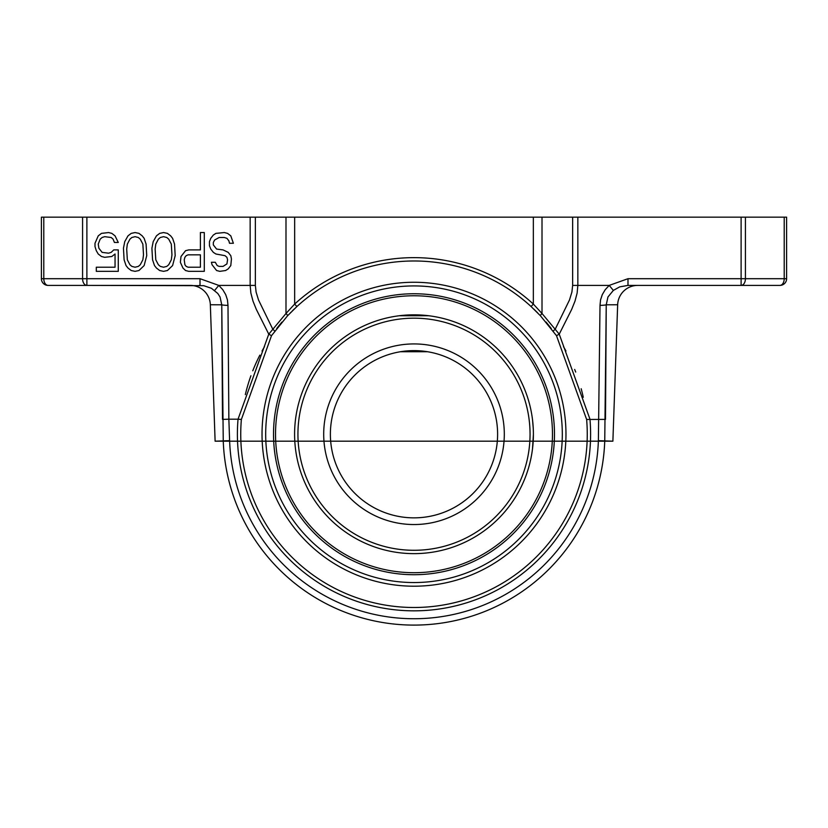<?xml version="1.0" encoding="UTF-8"?>
<svg xmlns="http://www.w3.org/2000/svg" width="828" height="828" viewBox="0 0 828 828"><rect width="100%" height="100%" fill="white"/><g stroke="black" fill="none" stroke-linecap="round" stroke-linejoin="round"><path stroke-width="1.24" d="M297.935 434.234A116.065 116.065 0 0 1 472.032 333.725A116.065 116.065 0 0 1 472.032 534.743A116.065 116.065 0 0 1 297.935 434.234M323.696 434.234A90.304 90.304 0 0 0 459.157 512.439A90.304 90.304 0 0 0 459.157 356.03A90.304 90.304 0 0 0 323.696 434.234M294.592 434.234A119.408 119.408 0 0 1 473.699 330.827A119.408 119.408 0 0 1 473.699 537.641A119.408 119.408 0 0 1 294.592 434.234M532.497 448.952L533.408 434.234M533.273 428.604L532.497 419.517M428.718 315.737L399.282 315.737M496.51 420.645L496.966 423.832M496.966 444.646L496.51 447.834L496.966 444.646M400.41 351.734L427.59 351.734L400.41 351.734M330.382 434.234A83.618 83.618 0 0 0 455.804 506.653A83.618 83.618 0 0 0 455.804 361.826A83.618 83.618 0 0 0 330.382 434.234M414 582.55A148.316 148.316 0 0 0 542.443 360.076A148.316 148.316 0 0 0 285.556 360.076A148.316 148.316 0 0 0 414 582.55M414 293.754A140.481 140.481 0 0 0 273.519 434.234A140.481 140.481 0 0 0 414 574.715A140.481 140.481 0 0 0 554.481 434.234A140.481 140.481 0 0 0 414 293.754M275.527 434.234A138.473 138.473 0 0 0 483.231 554.16A138.473 138.473 0 0 0 483.231 314.319A138.473 138.473 0 0 0 275.527 434.234M43.791 217.164L43.791 278.705A6.686 4.295 -90 0 0 48.086 285.401L86.888 285.401L86.888 217.164L41.4 217.164L41.4 278.705A6.686 6.686 0 0 0 48.086 285.401L77.853 285.401M86.888 217.164L250.159 217.164L250.159 285.401L250.884 293.122L253.006 301.133L256.318 309.382L268.769 334.16L238.04 419.185L241.372 419.465A173.259 173.259 0 0 0 414 607.493A173.259 173.259 0 0 0 586.628 419.465L556.488 335.671L540.436 315.779L531.09 306.536A173.259 173.259 0 0 0 296.91 306.536L287.564 315.779L271.512 335.671L241.372 419.465L271.512 335.671L268.769 334.17L272.826 329.296A3.343 0.528 36.5 0 1 274.658 331.283M190.305 285.401L191.982 285.463A20.069 20.069 90 0 0 190.295 285.401L86.888 285.401L203.709 285.681L211.43 288.289L217.774 293.464L220.051 296.993L221.759 304.808A6.686 0.776 0.6 0 0 227.99 305.366L228.859 419.185L238.04 419.185A176.602 176.602 0 0 0 414 610.836A176.602 176.602 0 0 0 589.96 419.185L559.231 334.17L571.651 309.455L575.015 301.081L577.126 293.091L577.84 285.401L577.84 217.164L250.159 217.164M577.84 217.164L741.112 217.164L741.112 285.401L779.914 285.401A6.686 6.686 0 0 0 786.6 278.705L786.6 217.164L741.112 217.164M191.982 285.463A20.069 20.069 90 0 1 210.343 304.766L215.114 441.179L223.249 440.9A190.864 190.864 0 0 0 414 625.099A190.864 190.864 0 0 0 604.75 440.9L606.241 304.808L617.657 304.766A20.069 20.069 -90 0 1 637.705 285.401L741.112 285.401A6.686 4.295 -90 0 0 745.417 278.705L627.986 278.705L609.211 285.401L572.645 285.401L572.645 217.164M750.147 285.401L779.914 285.401A6.686 4.295 -90 0 0 784.209 278.705L784.209 217.164M542.009 217.164L542.009 313.491L559.231 334.16L556.488 335.671L586.628 419.465L605.496 419.403L606.241 304.808L607.949 296.993L613.351 290.411L619.717 286.871L627.986 285.401L741.112 285.401M199.227 285.401L200.014 285.401L200.014 278.705L41.4 278.705M200.014 278.705L218.789 285.401L222.773 289.686L225.702 294.613L227.441 299.881L227.99 305.366M210.343 304.766L221.759 304.808L223.249 440.9L229.615 440.672A184.499 184.499 0 0 0 414 618.733A184.499 184.499 0 0 0 598.385 440.672L600.01 305.366L600.559 299.881L602.298 294.613L605.227 289.686L609.211 285.401L613.351 290.411M221.759 304.808L222.504 419.403L228.859 419.185L229.615 440.672M214.649 290.411L218.789 285.401L255.355 285.401L256.1 292.077L258.533 300.015L272.826 329.296L285.991 313.491A3.343 0.6 43.1 0 1 287.564 315.779M294.654 217.164L294.654 304.073L285.991 313.491L285.991 217.164M540.436 315.779A3.343 0.6 136.9 0 1 542.009 313.491L533.346 304.073A176.602 176.602 0 0 0 294.654 304.073L296.91 306.536M533.346 217.164L533.346 304.073L531.09 306.536M553.342 331.283A3.343 0.528 143.5 0 1 555.174 329.296L569.478 299.984L571.91 292.056L572.645 285.401M245.336 394.594A173.259 173.259 0 0 1 250.915 375.746M252.778 370.789A173.259 173.259 0 0 1 259.857 355.129M262.031 351.031A173.259 173.259 0 0 1 264.494 346.684M276.707 328.561A173.259 173.259 0 0 1 281.955 322.071M290.411 312.818A173.259 173.259 0 0 1 290.959 312.259M293.557 309.693A173.259 173.259 0 0 1 294.416 308.865M533.801 309.072A173.259 173.259 0 0 1 534.484 309.724M537.082 312.301A173.259 173.259 0 0 1 537.693 312.912M545.994 322.009A173.259 173.259 0 0 1 551.293 328.561M563.506 346.673A173.259 173.259 0 0 1 565.948 350.989M574.673 369.433A173.259 173.259 0 0 1 575.708 372.051M581.173 388.736A173.259 173.259 0 0 1 583.264 397.264M414 586.203A151.969 151.969 0 0 0 565.969 434.234A151.969 151.969 0 0 0 414 282.265A151.969 151.969 0 0 0 262.031 434.234A151.969 151.969 0 0 0 414 586.203M550.382 327.381L548.343 324.824M537.455 312.684L534.029 309.289M294.168 309.103L292.212 311.007M606.241 304.808A6.686 0.776 179.4 0 1 600.01 305.366M636.018 285.463L637.695 285.401M627.986 285.401L628.773 285.401L627.986 285.401L627.986 278.705M779.914 285.401A6.686 6.686 0 0 0 786.6 278.705A6.686 6.686 0 0 1 779.914 285.401A6.686 6.686 0 0 0 786.6 278.705L745.417 278.705L745.417 217.164M86.888 285.401A6.686 4.295 -90 0 1 82.583 278.705L82.583 217.164M215.28 262.269L211.399 262.269L212.051 264.743L216.574 270.518L219.803 271.346L225.63 270.518L228.217 268.872L230.795 265.571L231.447 258.967L230.795 255.666L228.217 252.364L223.042 249.89L216.574 249.062L213.345 244.933L213.345 242.459L214.638 239.975L219.161 237.501L224.336 237.501L226.924 238.329L228.859 240.803L229.511 243.277L233.382 243.277L230.795 235.856L227.565 233.372L224.336 232.554L215.922 233.372L213.345 235.028L210.757 238.329L209.463 241.631L209.463 245.761L210.757 249.062L213.345 252.364L215.922 254.01L224.978 255.666L226.924 257.311L227.565 259.795L226.924 263.915L223.042 266.399L219.161 266.399L217.215 265.571L215.28 262.269M180.359 262.269L182.947 268.044L185.534 270.518L188.763 271.346L204.288 271.346L204.288 232.554L200.407 232.554L200.407 249.89L188.763 249.89L185.534 250.708L181.011 256.494L180.359 262.269M188.122 254.838L200.407 254.838L200.407 267.216L188.122 267.216L186.186 266.399L184.892 264.743L184.24 259.795L184.892 257.311L186.186 255.666L188.122 254.838M175.184 255.666L174.542 244.105L172.597 238.329L170.661 235.856L167.432 233.372L163.551 232.554L159.669 233.372L156.44 235.856L153.201 241.631L151.907 248.234L152.559 259.795L154.494 265.571L156.44 268.044L159.669 270.518L163.551 271.346L167.432 270.518L172.597 265.571L175.184 255.666M171.955 254.838L171.313 259.795L168.726 264.743L166.78 266.399L163.551 267.216L160.311 266.399L158.376 264.743L155.788 259.795L155.147 249.062L155.788 244.105L158.376 239.157L160.311 237.501L163.551 236.673L166.78 237.501L168.726 239.157L171.313 244.105L171.955 254.838M146.732 255.666L146.09 244.105L144.144 238.329L142.209 235.856L138.98 233.372L135.099 232.554L131.217 233.372L127.988 235.856L124.749 241.631L123.455 248.234L124.107 259.795L126.042 265.571L127.988 268.044L131.217 270.518L135.099 271.346L138.98 270.518L144.144 265.571L146.732 255.666M143.503 254.838L142.861 259.795L140.274 264.743L138.328 266.399L135.099 267.216L131.859 266.399L129.924 264.743L127.336 259.795L126.694 249.062L127.336 244.105L129.924 239.157L131.859 237.501L135.099 236.673L138.328 237.501L140.274 239.157L142.861 244.105L143.503 254.838M113.757 249.89L111.169 252.364L108.582 253.192L102.113 252.364L98.884 248.234L98.242 244.105L100.178 239.157L102.113 237.501L104.701 236.673L111.169 237.501L113.115 239.157L114.409 242.459L118.28 242.459L115.051 235.856L111.821 233.372L108.582 232.554L101.471 233.372L98.242 235.856L95.003 243.277L95.003 246.578L96.296 250.708L98.242 254.01L101.471 256.494L104.701 257.311L111.821 256.494L115.051 254.01L115.051 267.216L96.296 267.216L96.296 271.346L118.28 271.346L118.28 249.89L113.757 249.89M255.355 217.164L255.355 285.401M215.114 441.179L612.886 441.179L598.385 440.672M612.886 441.179L617.657 304.766"/></g></svg>
